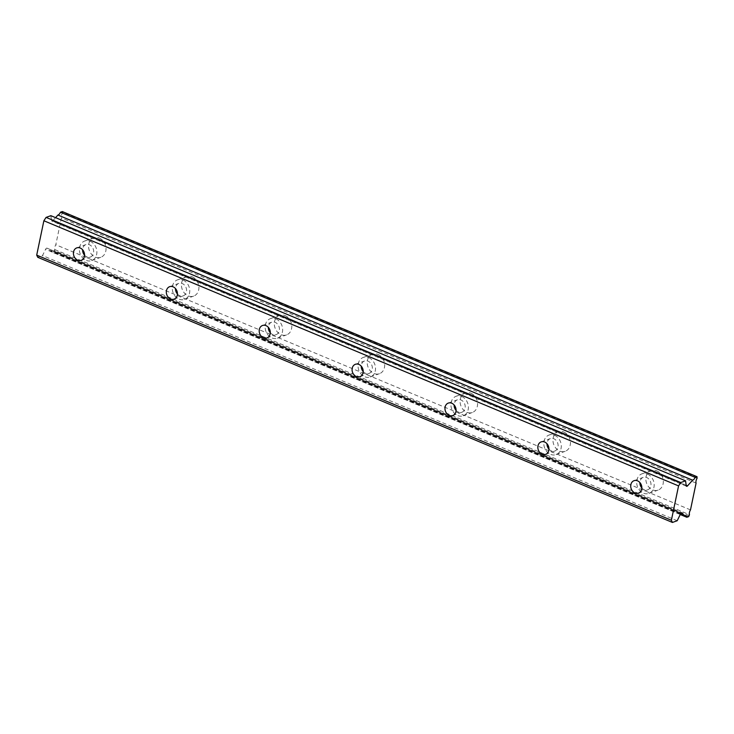 <?xml version="1.0" encoding="UTF-8"?>
<svg xmlns="http://www.w3.org/2000/svg" width="734" height="734" viewBox="0 0 734 734"><rect width="100%" height="100%" fill="white"/><g stroke="black" fill="none" stroke-linecap="round" stroke-linejoin="round"><path stroke-width="0.55" stroke-dasharray="3.67 2.75" d="M641.837 487.991A6.606 5.413 -109.8 0 0 644.168 489.688A6.606 5.413 -109.8 0 0 647.672 489.826A6.606 5.413 -109.8 0 0 650.975 483.844A6.606 5.413 -109.8 0 0 646.7 477.54A6.606 5.413 -109.8 0 0 643.195 477.403A6.606 5.413 -109.8 0 0 639.874 482.532M84.548 255.193A6.606 5.413 -109.8 0 0 86.878 256.882A6.606 5.413 -109.8 0 0 90.383 257.028A6.606 5.413 -109.8 0 0 93.686 251.037A6.606 5.413 -109.8 0 0 89.41 244.743A6.606 5.413 -109.8 0 0 85.906 244.596A6.606 5.413 -109.8 0 0 82.584 249.725M177.426 293.995A6.606 5.413 -109.8 0 0 179.757 295.683A6.606 5.413 -109.8 0 0 183.261 295.83A6.606 5.413 -109.8 0 0 186.564 289.838A6.606 5.413 -109.8 0 0 182.289 283.544A6.606 5.413 -109.8 0 0 178.784 283.397A6.606 5.413 -109.8 0 0 175.463 288.526M270.314 332.796A6.606 5.413 -109.8 0 0 272.635 334.484A6.606 5.413 -109.8 0 0 276.14 334.631A6.606 5.413 -109.8 0 0 279.443 328.639A6.606 5.413 -109.8 0 0 275.177 322.345A6.606 5.413 -109.8 0 0 271.672 322.198A6.606 5.413 -109.8 0 0 268.35 327.327M363.192 371.597A6.606 5.413 -109.8 0 0 365.523 373.285A6.606 5.413 -109.8 0 0 369.028 373.432A6.606 5.413 -109.8 0 0 372.331 367.44A6.606 5.413 -109.8 0 0 368.055 361.137A6.606 5.413 -109.8 0 0 364.55 361A6.606 5.413 -109.8 0 0 361.229 366.128M456.071 410.389A6.606 5.413 -109.8 0 0 458.401 412.086A6.606 5.413 -109.8 0 0 461.906 412.233A6.606 5.413 -109.8 0 0 465.209 406.241A6.606 5.413 -109.8 0 0 460.934 399.938A6.606 5.413 -109.8 0 0 457.429 399.801A6.606 5.413 -109.8 0 0 454.107 404.929M548.959 449.19A6.606 5.413 -109.8 0 0 551.28 450.887A6.606 5.413 -109.8 0 0 554.785 451.034A6.606 5.413 -109.8 0 0 558.097 445.043A6.606 5.413 -109.8 0 0 553.821 438.739A6.606 5.413 -109.8 0 0 550.316 438.602A6.606 5.413 -109.8 0 0 546.995 443.731M62.326 211.557L62.399 213.144A3.89 1.78 112.7 0 0 61.399 217.961L55.802 244.752A3.89 1.78 112.7 0 0 54.793 249.56L53.995 251.459L52.123 252.138L680.234 514.516M52.123 252.138A3.89 1.78 112.7 0 0 51.408 250.734A3.89 1.78 112.7 0 0 50.655 250.744A3.89 1.78 112.7 0 0 50.462 250.826L47.095 248.193A1.89 0.862 112.7 0 0 47.004 248.138A1.89 0.862 112.7 0 0 46.637 248.138A1.89 0.862 112.7 0 0 45.572 249.321L42.517 255.588L37.746 257.304M656.581 470.778A10.377 8.505 70.2 0 1 663.297 480.678A10.377 8.505 70.2 0 1 658.104 490.092A10.377 8.505 70.2 0 1 652.59 489.862A10.377 8.505 70.2 0 1 645.883 479.963A10.377 8.505 70.2 0 1 651.076 470.549A10.377 8.505 70.2 0 1 656.581 470.778M647.425 474.072A10.377 8.505 70.2 0 1 654.141 483.972A10.377 8.505 70.2 0 1 648.948 493.386A10.377 8.505 70.2 0 1 643.443 493.156A10.377 8.505 70.2 0 1 636.727 483.256A10.377 8.505 70.2 0 1 641.92 473.843A10.377 8.505 70.2 0 1 647.425 474.072M99.292 237.981A10.377 8.505 70.2 0 1 106.008 247.881A10.377 8.505 70.2 0 1 100.815 257.285A10.377 8.505 70.2 0 1 95.301 257.065A10.377 8.505 70.2 0 1 88.594 247.165A10.377 8.505 70.2 0 1 93.787 237.752A10.377 8.505 70.2 0 1 99.292 237.981M90.135 241.275A10.377 8.505 70.2 0 1 96.851 251.166A10.377 8.505 70.2 0 1 91.658 260.579A10.377 8.505 70.2 0 1 86.153 260.359A10.377 8.505 70.2 0 1 79.437 250.459A10.377 8.505 70.2 0 1 84.63 241.046A10.377 8.505 70.2 0 1 90.135 241.275M192.17 276.782A10.377 8.505 70.2 0 1 198.886 286.673A10.377 8.505 70.2 0 1 193.693 296.086A10.377 8.505 70.2 0 1 188.188 295.866A10.377 8.505 70.2 0 1 181.472 285.966A10.377 8.505 70.2 0 1 186.665 276.553A10.377 8.505 70.2 0 1 192.17 276.782M183.014 280.067A10.377 8.505 70.2 0 1 189.73 289.967A10.377 8.505 70.2 0 1 184.537 299.38A10.377 8.505 70.2 0 1 179.032 299.16A10.377 8.505 70.2 0 1 172.316 289.26A10.377 8.505 70.2 0 1 177.509 279.847A10.377 8.505 70.2 0 1 183.014 280.067M285.058 315.574A10.377 8.505 70.2 0 1 291.765 325.474A10.377 8.505 70.2 0 1 286.572 334.887A10.377 8.505 70.2 0 1 281.067 334.667A10.377 8.505 70.2 0 1 274.351 324.767A10.377 8.505 70.2 0 1 279.544 315.354A10.377 8.505 70.2 0 1 285.058 315.574M275.901 318.868A10.377 8.505 70.2 0 1 282.618 328.768A10.377 8.505 70.2 0 1 277.424 338.181A10.377 8.505 70.2 0 1 271.91 337.952A10.377 8.505 70.2 0 1 265.194 328.061A10.377 8.505 70.2 0 1 270.396 318.648A10.377 8.505 70.2 0 1 275.901 318.868M377.937 354.375A10.377 8.505 70.2 0 1 384.653 364.275A10.377 8.505 70.2 0 1 379.46 373.689A10.377 8.505 70.2 0 1 373.945 373.459A10.377 8.505 70.2 0 1 367.239 363.569A10.377 8.505 70.2 0 1 372.432 354.155A10.377 8.505 70.2 0 1 377.937 354.375M368.78 357.669A10.377 8.505 70.2 0 1 375.496 367.569A10.377 8.505 70.2 0 1 370.303 376.982A10.377 8.505 70.2 0 1 364.798 376.753A10.377 8.505 70.2 0 1 358.082 366.862A10.377 8.505 70.2 0 1 363.275 357.449A10.377 8.505 70.2 0 1 368.78 357.669M470.815 393.176A10.377 8.505 70.2 0 1 477.531 403.076A10.377 8.505 70.2 0 1 472.338 412.49A10.377 8.505 70.2 0 1 466.833 412.26A10.377 8.505 70.2 0 1 460.117 402.36A10.377 8.505 70.2 0 1 465.31 392.956A10.377 8.505 70.2 0 1 470.815 393.176M461.668 396.47A10.377 8.505 70.2 0 1 468.375 406.37A10.377 8.505 70.2 0 1 463.182 415.783A10.377 8.505 70.2 0 1 457.677 415.554A10.377 8.505 70.2 0 1 450.96 405.654A10.377 8.505 70.2 0 1 456.153 396.25A10.377 8.505 70.2 0 1 461.668 396.47M563.703 431.977A10.377 8.505 70.2 0 1 570.41 441.877A10.377 8.505 70.2 0 1 565.217 451.291A10.377 8.505 70.2 0 1 559.712 451.061A10.377 8.505 70.2 0 1 552.996 441.162A10.377 8.505 70.2 0 1 558.189 431.757A10.377 8.505 70.2 0 1 563.703 431.977M554.546 435.271A10.377 8.505 70.2 0 1 561.262 445.171A10.377 8.505 70.2 0 1 556.069 454.585A10.377 8.505 70.2 0 1 550.555 454.355A10.377 8.505 70.2 0 1 543.848 444.455A10.377 8.505 70.2 0 1 549.041 435.051A10.377 8.505 70.2 0 1 554.546 435.271M50.857 215.686L51.582 220.595A1.89 0.862 112.7 0 0 51.912 221.145A1.89 0.862 112.7 0 0 52.83 220.723L55.582 217.659M688.685 516.598L53.995 251.459M690.492 509.882L55.802 244.752M54.793 249.56L689.483 514.69M696.089 483.091L61.399 217.961M697.089 478.284L62.399 213.144M677.207 520.727L42.517 255.588M680.51 514.029L50.462 250.826M689.272 515.69L54.582 250.56M697.3 477.284L62.61 212.144M47.095 248.193L681.583 513.24M686.207 485.312L52.83 220.723M51.582 220.595L686.272 485.724M680.262 514.461L45.572 249.321M638.516 493.12L647.672 489.826M81.226 260.322L90.383 257.028M174.105 299.123L183.261 295.83M266.993 337.924L276.14 334.631M359.871 376.726L369.028 373.432M452.75 415.527L461.906 412.233M545.637 454.328L554.785 451.034M686.097 515.864L51.408 250.734M648.948 493.386L658.104 490.092M91.658 260.579L100.815 257.285M184.537 299.38L193.693 296.086M277.424 338.181L286.572 334.887M370.303 376.982L379.46 373.689M463.182 415.783L472.338 412.49M556.069 454.585L565.217 451.291M681.693 513.268L47.004 248.138M634.038 480.687L643.195 477.403M76.749 247.89L85.906 244.596M169.637 286.691L178.784 283.397M262.515 325.492L271.672 322.198M355.394 364.293L364.55 361M448.281 403.094L457.429 399.801M541.16 441.896L550.316 438.602M641.92 473.843L651.076 470.549M84.63 241.046L93.787 237.752M177.509 279.847L186.665 276.553M270.396 318.648L279.544 315.354M363.275 357.449L372.432 354.155M456.153 396.25L465.31 392.956M549.041 435.051L558.189 431.757M686.602 486.284L51.912 221.145"/><path stroke-width="1.1" d="M635.011 492.982A6.606 5.413 -109.8 0 0 638.516 493.12A6.606 5.413 -109.8 0 0 641.819 487.137A6.606 5.413 -109.8 0 0 637.543 480.834A6.606 5.413 -109.8 0 0 634.038 480.687A6.606 5.413 -109.8 0 0 630.735 486.679A6.606 5.413 -109.8 0 0 635.011 492.982M77.721 260.175A6.606 5.413 -109.8 0 0 81.226 260.322A6.606 5.413 -109.8 0 0 84.529 254.331A6.606 5.413 -109.8 0 0 80.254 248.037A6.606 5.413 -109.8 0 0 76.749 247.89A6.606 5.413 -109.8 0 0 73.446 253.881A6.606 5.413 -109.8 0 0 77.721 260.175M170.6 298.977A6.606 5.413 -109.8 0 0 174.105 299.123A6.606 5.413 -109.8 0 0 177.408 293.132A6.606 5.413 -109.8 0 0 173.141 286.838A6.606 5.413 -109.8 0 0 169.637 286.691A6.606 5.413 -109.8 0 0 166.334 292.683A6.606 5.413 -109.8 0 0 170.6 298.977M263.488 337.778A6.606 5.413 -109.8 0 0 266.993 337.924A6.606 5.413 -109.8 0 0 270.296 331.933A6.606 5.413 -109.8 0 0 266.02 325.639A6.606 5.413 -109.8 0 0 262.515 325.492A6.606 5.413 -109.8 0 0 259.212 331.484A6.606 5.413 -109.8 0 0 263.488 337.778M356.366 376.579A6.606 5.413 -109.8 0 0 359.871 376.726A6.606 5.413 -109.8 0 0 363.174 370.734A6.606 5.413 -109.8 0 0 358.898 364.431A6.606 5.413 -109.8 0 0 355.394 364.293A6.606 5.413 -109.8 0 0 352.091 370.285A6.606 5.413 -109.8 0 0 356.366 376.579M449.245 415.38A6.606 5.413 -109.8 0 0 452.75 415.527A6.606 5.413 -109.8 0 0 456.053 409.535A6.606 5.413 -109.8 0 0 451.786 403.232A6.606 5.413 -109.8 0 0 448.281 403.094A6.606 5.413 -109.8 0 0 444.978 409.077A6.606 5.413 -109.8 0 0 449.245 415.38M542.132 454.181A6.606 5.413 -109.8 0 0 545.637 454.328A6.606 5.413 -109.8 0 0 548.94 448.336A6.606 5.413 -109.8 0 0 544.665 442.033A6.606 5.413 -109.8 0 0 541.16 441.896A6.606 5.413 -109.8 0 0 537.857 447.878A6.606 5.413 -109.8 0 0 542.132 454.181M680.234 514.516L686.822 517.268A3.89 1.78 112.7 0 0 686.097 515.864A3.89 1.78 112.7 0 0 685.345 515.883A3.89 1.78 112.7 0 0 685.152 515.965L681.785 513.323A1.89 0.862 -67.3 0 0 681.693 513.268A1.89 0.862 -67.3 0 0 681.326 513.277A1.89 0.862 -67.3 0 0 680.262 514.461L677.207 520.727L672.436 522.443L671.39 520.25L36.7 255.12L43.875 220.76L678.565 485.899L671.39 520.25M686.822 517.268L688.685 516.598L689.483 514.69A3.89 1.78 112.7 0 1 690.492 509.882L696.089 483.091A3.89 1.78 112.7 0 1 697.089 478.284L697.016 476.696L695.153 477.366L60.463 212.227L62.326 211.557L697.016 476.696M678.565 485.899L680.776 482.541L685.547 480.816L686.272 485.724A1.89 0.862 -67.3 0 0 686.602 486.284A1.89 0.862 -67.3 0 0 687.529 485.862L692.63 480.174A3.89 1.78 112.7 0 0 695.153 477.366M43.875 220.76L46.086 217.402L680.776 482.541M672.436 522.443L37.746 257.304L36.7 255.12M46.086 217.402L50.857 215.686L685.547 480.816M55.582 217.659L57.94 215.034A3.89 1.78 112.7 0 0 60.463 212.227M639.874 482.532A6.606 5.413 -109.8 0 0 641.837 487.991M82.584 249.725A6.606 5.413 -109.8 0 0 84.548 255.193M175.463 288.526A6.606 5.413 -109.8 0 0 177.426 293.995M268.35 327.327A6.606 5.413 -109.8 0 0 270.314 332.796M361.229 366.128A6.606 5.413 -109.8 0 0 363.192 371.597M454.107 404.929A6.606 5.413 -109.8 0 0 456.071 410.389M546.995 443.731A6.606 5.413 -109.8 0 0 548.959 449.19M692.63 480.174L57.94 215.034M685.152 515.965L680.51 514.029M687.529 485.862L686.207 485.312"/></g></svg>
